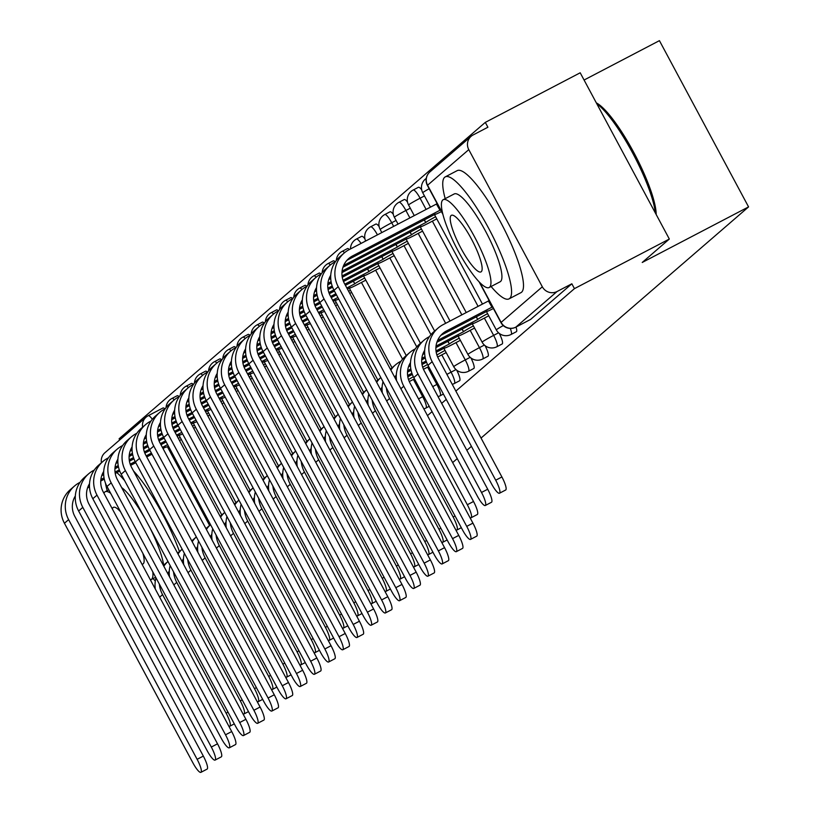 <?xml version="1.0" encoding="UTF-8"?>
<svg xmlns="http://www.w3.org/2000/svg" width="813" height="813" viewBox="0 0 813 813"><rect width="100%" height="100%" fill="white"/><g stroke="black" fill="none" stroke-linecap="round" stroke-linejoin="round"><path stroke-width="1.22" d="M516.245 331.755A11.016 2.348 -117.6 0 0 516.357 331.714A11.016 2.348 -117.6 0 0 516.448 331.653A11.016 2.348 -117.6 0 0 516.011 327.05M502.058 344.021A11.016 2.348 -117.6 0 0 502.17 343.98A11.016 2.348 -117.6 0 0 502.261 343.909A11.016 2.348 -117.6 0 0 499.294 333.421M487.861 356.277A11.016 2.348 -117.6 0 0 487.973 356.236A11.016 2.348 -117.6 0 0 488.074 356.165A11.016 2.348 -117.6 0 0 485.107 345.688M473.674 368.543A11.016 2.348 -117.6 0 0 473.786 368.492A11.016 2.348 -117.6 0 0 473.888 368.431A11.016 2.348 -117.6 0 0 470.92 357.944M459.487 380.799A11.016 2.348 -117.6 0 0 459.599 380.758A11.016 2.348 -117.6 0 0 459.691 380.687A11.016 2.348 -117.6 0 0 456.723 370.21M455.859 391.094L574.445 288.635L669.333 239.042L580.197 72.794L485.3 122.387L119.105 438.796L119.714 439.945M584.069 80.03L659.424 40.65L748.57 206.898L481.042 438.055M427.475 415.616L432.059 411.663M441.672 403.36L446.256 399.396M471.428 446.357L466.845 450.321M457.241 458.613L452.658 462.577M669.333 239.042L642.229 262.467L748.57 206.898M485.3 122.387L487.902 127.235L473.115 134.958A11.016 10.752 49.2 0 0 468.776 149.633L542.332 286.796A11.016 10.752 49.2 0 0 557.068 291.511L515.859 327.111A11.016 2.348 62.4 0 1 515.767 327.182A11.016 2.348 62.4 0 1 515.645 327.222M574.445 288.635L571.844 283.788L557.068 291.511M101.432 462.76A11.016 10.752 -130.8 0 1 104.918 452.729L146.116 417.13A11.016 10.752 -130.8 0 1 148.118 415.768A11.016 2.348 62.4 0 1 148.22 415.697A11.016 2.348 62.4 0 1 152.326 419.295M421.673 189.744A11.016 2.348 -117.6 0 0 418.41 187.285L413.167 190.029A11.016 2.348 62.4 0 1 420.087 198.22L426.103 209.429M407.486 202A11.016 2.348 -117.6 0 0 404.224 199.551L398.98 202.285A11.016 2.348 62.4 0 1 405.9 210.476L409.884 217.904M393.289 214.266A11.016 2.348 -117.6 0 0 390.037 211.807L384.793 214.551A11.016 2.348 62.4 0 1 391.714 222.742L393.665 226.38M379.102 226.522A11.016 2.348 -117.6 0 0 375.85 224.063L370.606 226.807A11.016 2.348 62.4 0 1 377.445 234.855M364.915 238.788A11.016 2.348 -117.6 0 0 361.653 236.329L356.409 239.073A11.016 2.348 62.4 0 1 361.043 243.422M349.377 249.53A11.016 2.348 -117.6 0 0 347.466 248.585L342.222 251.329A11.016 2.348 62.4 0 1 344.549 252.701M335.18 261.786A11.016 2.348 -117.6 0 0 333.279 260.851L328.035 263.585A11.016 2.348 62.4 0 1 330.363 264.957M320.993 274.042A11.016 2.348 -117.6 0 0 319.092 273.107L313.838 275.851A11.016 2.348 62.4 0 1 316.176 277.223M306.806 286.308A11.016 2.348 -117.6 0 0 304.895 285.373L299.651 288.107A11.016 2.348 62.4 0 1 301.989 289.479M292.619 298.564A11.016 2.348 -117.6 0 0 290.708 297.629L285.465 300.373A11.016 2.348 62.4 0 1 287.792 301.745M278.422 310.83A11.016 2.348 -117.6 0 0 276.522 309.895L271.278 312.629A11.016 2.348 62.4 0 1 273.605 314.001M264.235 323.086A11.016 2.348 -117.6 0 0 262.335 322.151L257.081 324.895A11.016 2.348 62.4 0 1 259.418 326.257M250.048 335.352A11.016 2.348 -117.6 0 0 248.138 334.407L242.894 337.151A11.016 2.348 62.4 0 1 245.221 338.523M235.861 347.608A11.016 2.348 -117.6 0 0 233.951 346.673L228.707 349.417A11.016 2.348 62.4 0 1 231.034 350.779M221.664 359.864A11.016 2.348 -117.6 0 0 219.764 358.929L214.52 361.673A11.016 2.348 62.4 0 1 216.847 363.045M207.478 372.13A11.016 2.348 -117.6 0 0 205.567 371.195L200.323 373.929A11.016 2.348 62.4 0 1 202.661 375.301M193.291 384.386A11.016 2.348 -117.6 0 0 191.38 383.451L186.136 386.195A11.016 2.348 62.4 0 1 188.464 387.567M179.094 396.653A11.016 2.348 -117.6 0 0 177.193 395.718L171.95 398.451A11.016 2.348 62.4 0 1 174.277 399.823M571.844 283.788L530.645 319.387A11.016 2.348 62.4 0 1 530.543 319.458A11.016 2.348 62.4 0 1 530.432 319.499M148.332 415.656L162.905 408.045A11.016 2.348 62.4 0 1 163.007 407.974A11.016 2.348 62.4 0 1 164.907 408.909M228.697 725.928A12.662 2.693 -117.6 0 0 229.876 726.192A12.662 2.693 -117.6 0 0 226.105 713.153L228.016 712.158M182.193 561.122L183.413 560.482M182.519 562.372L183.443 561.895M167.844 573.734A20.65 20.152 -130.8 0 1 169.277 570.96M159.348 584.09A27.805 27.134 49.2 0 0 162.559 594.649L226.105 713.153M167.976 561.458A27.805 27.134 49.2 0 0 163.83 566.234M167.966 561.448L164.277 564.639A27.805 27.134 49.2 0 0 163.403 565.431M155.984 577.83A27.805 27.134 49.2 0 0 155.334 589.11M80.081 482.312L79.572 482.576A27.805 27.134 49.2 0 0 74.522 486.011L70.335 489.629A27.805 27.134 49.2 0 0 64.43 523.257L192.945 762.929A12.662 2.693 -117.6 0 0 200.902 772.35A12.662 2.693 -117.6 0 0 197.132 759.322L203.331 756.08A12.662 2.693 62.4 0 1 207.102 769.108L200.902 772.35M162.986 448.481L165.893 447.008A11.016 0.539 151.8 0 0 165.72 447.231A11.016 0.539 151.8 0 0 168.454 446.185M180.201 437.394A11.016 0.539 151.8 0 0 178.342 438.4M88.251 486.113L89.471 485.473M100.873 479.518L104.044 477.851M115.04 472.109L119.318 469.873M130.202 464.193L135.192 461.581M146.167 455.849L151.401 453.105M162.387 447.374L167.62 444.63M87.56 487.902L89.501 486.885M100.741 481.011L104.298 479.152M115.233 473.44L119.745 471.073M130.649 465.382L135.781 462.699M146.767 456.957L152.001 454.223M179.48 440.534L181.35 439.548M74.522 486.011A27.805 27.134 49.2 0 0 68.617 519.639L197.132 759.322M203.331 756.08L74.816 516.397A20.65 20.152 -130.8 0 1 75.335 495.95M242.884 713.672A12.662 2.693 -117.6 0 0 244.063 713.926A12.662 2.693 -117.6 0 0 240.292 700.897L242.203 699.891M196.38 548.856L197.6 548.226M196.716 550.116L197.63 549.629M182.041 561.468A20.65 20.152 -130.8 0 1 183.464 558.704M173.535 571.824A27.805 27.134 49.2 0 0 176.746 582.382L240.292 700.897M177.59 553.165A27.805 27.134 49.2 0 1 178.464 552.383L182.153 549.192A27.805 27.134 49.2 0 0 178.017 553.978M170.181 565.563A27.805 27.134 49.2 0 0 169.521 576.854M257.071 701.416A12.662 2.693 -117.6 0 0 258.249 701.67A12.662 2.693 -117.6 0 0 254.479 688.631L256.39 687.635M210.567 536.6L211.787 535.96M210.902 537.85L211.827 537.373M196.228 549.212A20.65 20.152 -130.8 0 1 197.661 546.438M187.722 559.568A27.805 27.134 49.2 0 0 190.933 570.126L254.479 688.631M191.777 540.909A27.805 27.134 49.2 0 1 192.651 540.117L196.35 536.926A27.805 27.134 49.2 0 0 192.203 541.712M184.368 553.307A27.805 27.134 49.2 0 0 183.718 564.598M94.267 470.056L93.759 470.321A27.805 27.134 49.2 0 0 88.708 473.755L84.522 477.363A27.805 27.134 49.2 0 0 78.627 510.991L207.142 750.673A12.662 2.693 -117.6 0 0 215.099 760.094A12.662 2.693 -117.6 0 0 211.319 747.056L217.518 743.814A12.662 2.693 62.4 0 1 221.299 756.852L215.099 760.094M177.173 436.225L180.079 434.752A11.016 0.539 151.8 0 0 179.917 434.975A11.016 0.539 151.8 0 0 182.64 433.918M194.388 425.138A11.016 0.539 151.8 0 0 192.529 426.144M102.438 473.847L103.658 473.207M115.06 467.251L118.241 465.595M129.226 459.853L133.505 457.617M144.389 451.926L149.379 449.325M160.354 443.583L165.588 440.849M176.573 435.107L181.807 432.374M101.747 475.635L103.688 474.619M114.928 468.755L118.485 466.896M129.419 461.174L133.942 458.817M144.836 453.126L149.968 450.443M160.954 444.701L166.187 441.967M193.667 428.268L195.547 427.292M88.708 473.755A27.805 27.134 49.2 0 0 82.804 507.373L211.319 747.056M217.518 743.814L89.003 504.141A20.65 20.152 -130.8 0 1 89.521 483.694M108.454 457.79L107.956 458.054A27.805 27.134 49.2 0 0 102.895 461.489L98.708 465.107A27.805 27.134 49.2 0 0 92.814 498.735L221.329 738.417A12.662 2.693 -117.6 0 0 229.286 747.828A12.662 2.693 -117.6 0 0 225.516 734.8L231.715 731.558A12.662 2.693 62.4 0 1 235.485 744.586L229.286 747.828M191.36 423.959L194.277 422.486A11.016 0.539 151.8 0 0 194.104 422.709A11.016 0.539 151.8 0 0 196.827 421.662M208.575 412.882A11.016 0.539 151.8 0 0 206.715 413.878M116.625 461.591L117.844 460.951M129.247 454.995L132.428 453.329M143.413 447.587L147.692 445.351M158.576 439.67L163.565 437.059M174.541 431.327L179.785 428.583M190.76 422.851L196.004 420.108M115.934 463.38L117.885 462.363M129.115 456.489L132.682 454.63M143.606 448.918L148.129 446.561M159.023 440.859L164.165 438.177M175.141 432.435L180.384 429.701M207.864 416.012L209.734 415.036M102.895 461.489A27.805 27.134 49.2 0 0 97.001 495.117L225.516 734.8M231.715 731.558L103.2 491.875A20.65 20.152 -130.8 0 1 103.718 471.428M124.623 480.605A68.831 14.644 -117.6 0 0 116.798 472.617M183.24 563.724A68.831 14.644 -117.6 0 0 182.834 562.21M179.429 551.539A68.831 14.644 -117.6 0 0 133.535 471.012M121.645 487.566A49.552 10.549 62.4 0 1 144.897 518.43M149.683 527.342A49.552 10.549 62.4 0 1 163.657 565.187M150.354 579.821A49.552 10.549 -117.6 0 0 151.137 579.578A49.552 10.549 -117.6 0 0 151.574 579.273A49.552 10.549 -117.6 0 0 152.803 571.895M110.649 493.278A49.552 10.549 -117.6 0 0 105.233 491.733A49.552 10.549 -117.6 0 0 104.786 492.028A49.552 10.549 -117.6 0 0 103.942 493.267M120.578 511.784A31.941 6.799 -117.6 0 0 113.393 507.353A31.941 6.799 -117.6 0 0 113.109 507.536A31.941 6.799 -117.6 0 0 112.367 508.979M141.929 564.11A31.941 6.799 -117.6 0 0 142.966 563.958A31.941 6.799 -117.6 0 0 143.251 563.765A31.941 6.799 -117.6 0 0 142.885 553.389M105.446 483.024A68.831 14.644 -117.6 0 0 107.184 490.706M153.088 578.551A68.831 14.644 -117.6 0 0 155.303 581.102M596.336 102.895A67.174 14.299 62.4 0 1 633.683 152.285A67.174 14.299 62.4 0 1 656.182 214.51M655.369 212.986A68.831 14.644 -117.6 0 0 632.524 152.793A68.831 14.644 -117.6 0 0 596.793 103.749M491.093 286.501A68.831 14.644 -117.6 0 0 509.029 298.879A68.831 14.644 -117.6 0 0 509.639 298.462A68.831 14.644 -117.6 0 0 489.335 229.571A68.831 14.644 -117.6 0 0 445.27 176.868A68.831 14.644 -117.6 0 0 444.66 177.285A68.831 14.644 -117.6 0 0 445.189 198.657M509.029 298.879L520.95 292.65A68.831 14.644 -117.6 0 0 521.56 292.233A68.831 14.644 -117.6 0 0 501.255 223.341A68.831 14.644 -117.6 0 0 457.191 170.639L445.27 176.868M453.766 194.246A49.552 10.549 62.4 0 1 454.203 193.951A49.552 10.549 62.4 0 1 485.92 231.888A49.552 10.549 62.4 0 1 500.544 281.491A49.552 10.549 62.4 0 1 500.107 281.796L489.131 287.528A49.552 10.549 -117.6 0 0 489.578 287.223A49.552 10.549 -117.6 0 0 474.955 237.62A49.552 10.549 -117.6 0 0 443.227 199.683A49.552 10.549 -117.6 0 0 442.79 199.978A49.552 10.549 -117.6 0 0 457.414 249.581A49.552 10.549 -117.6 0 0 489.131 287.528M451.113 215.496A31.941 6.799 -117.6 0 0 460.534 247.457A31.941 6.799 -117.6 0 0 480.971 271.908A31.941 6.799 -117.6 0 0 481.255 271.715A31.941 6.799 -117.6 0 0 471.835 239.754A31.941 6.799 -117.6 0 0 451.388 215.303A31.941 6.799 -117.6 0 0 451.113 215.496M271.268 689.15A12.662 2.693 -117.6 0 0 272.446 689.404A12.662 2.693 -117.6 0 0 268.666 676.375L270.587 675.379M224.754 524.344L225.973 523.704M225.089 525.594L226.014 525.117M210.415 536.946A20.65 20.152 -130.8 0 1 211.847 534.182M201.909 547.312A27.805 27.134 49.2 0 0 205.13 557.87L268.666 676.375M205.963 528.653A27.805 27.134 49.2 0 1 206.848 527.861L210.537 524.67A27.805 27.134 49.2 0 0 206.4 529.456M198.555 541.052A27.805 27.134 49.2 0 0 197.905 552.332M285.454 676.894A12.662 2.693 -117.6 0 0 286.633 677.148A12.662 2.693 -117.6 0 0 282.863 664.109L284.774 663.113M238.951 512.078L240.17 511.438M239.286 513.328L240.201 512.851M224.612 524.69A20.65 20.152 -130.8 0 1 226.034 521.926M216.106 535.045A27.805 27.134 49.2 0 0 219.317 545.604L282.863 664.109M220.16 516.387A27.805 27.134 49.2 0 1 221.034 515.594L224.723 512.403A27.805 27.134 49.2 0 0 220.587 517.19M212.742 528.785A27.805 27.134 49.2 0 0 212.091 540.076M299.641 664.628A12.662 2.693 -117.6 0 0 300.82 664.882A12.662 2.693 -117.6 0 0 297.05 651.853L298.96 650.857M253.138 499.822L254.357 499.182M253.473 501.072L254.388 500.595M238.798 512.424A20.65 20.152 -130.8 0 1 240.221 509.66M230.292 522.789A27.805 27.134 49.2 0 0 233.504 533.348L297.05 651.853M234.347 504.131A27.805 27.134 49.2 0 1 235.221 503.338L238.92 500.147A27.805 27.134 49.2 0 0 234.774 504.934M226.939 516.529A27.805 27.134 49.2 0 0 226.278 527.81M122.641 445.534L122.143 445.798A27.805 27.134 49.2 0 0 117.082 449.233L112.905 452.851A27.805 27.134 49.2 0 0 107.001 486.469L235.516 726.151A12.662 2.693 -117.6 0 0 243.473 735.572A12.662 2.693 -117.6 0 0 239.703 722.533L245.902 719.302A12.662 2.693 62.4 0 1 249.672 732.33L243.473 735.572M205.557 411.703L208.463 410.23A11.016 0.539 151.8 0 0 208.291 410.453A11.016 0.539 151.8 0 0 211.024 409.396M222.772 400.616A11.016 0.539 151.8 0 0 220.912 401.622M130.822 449.325L132.041 448.695M143.434 442.729L146.614 441.073M157.6 435.331L161.878 433.095M172.763 427.404L177.752 424.803M188.738 419.061L193.972 416.327M204.957 410.585L210.191 407.852M130.121 451.124L132.072 450.097M143.312 444.233L146.868 442.374M157.803 436.662L162.315 434.294M173.21 428.603L178.352 425.921M189.338 420.179L194.571 417.445M222.051 403.746L223.921 402.77M117.082 449.233A27.805 27.134 49.2 0 0 111.188 482.851L239.703 722.533M245.902 719.302L117.387 479.619A20.65 20.152 -130.8 0 1 117.905 459.172M136.838 433.268L136.33 433.532A27.805 27.134 49.2 0 0 131.279 436.967L127.092 440.585A27.805 27.134 49.2 0 0 121.188 474.213L249.703 713.895A12.662 2.693 -117.6 0 0 257.66 723.306A12.662 2.693 -117.6 0 0 253.89 710.277L260.089 707.036A12.662 2.693 62.4 0 1 263.859 720.074L257.66 723.306M219.744 399.447L222.65 397.974A11.016 0.539 151.8 0 0 222.488 398.187A11.016 0.539 151.8 0 0 225.211 397.14M236.959 388.36A11.016 0.539 151.8 0 0 235.099 389.356M145.009 437.069L146.228 436.429M157.631 430.473L160.801 428.817M171.797 423.075L176.075 420.829M186.96 415.148L191.949 412.537M202.925 406.805L208.158 404.061M219.144 398.329L224.378 395.585M144.318 438.857L146.259 437.841M157.498 431.967L161.055 430.107M171.99 424.396L176.512 422.038M187.407 416.337L192.539 413.654M203.524 407.923L208.758 405.179M236.237 391.49L238.118 390.514M131.279 436.967A27.805 27.134 49.2 0 0 125.375 470.595L253.89 710.277M260.089 707.036L131.574 467.353A20.65 20.152 -130.8 0 1 132.092 446.906M151.025 421.012L150.517 421.276A27.805 27.134 49.2 0 0 145.466 424.711L141.279 428.329A27.805 27.134 49.2 0 0 135.385 461.947L263.9 701.629A12.662 2.693 -117.6 0 0 271.857 711.05A12.662 2.693 -117.6 0 0 268.077 698.011L274.276 694.78A12.662 2.693 62.4 0 1 278.056 707.808L271.857 711.05M233.931 387.181L236.837 385.708A11.016 0.539 151.8 0 0 236.674 385.931A11.016 0.539 151.8 0 0 239.398 384.874M251.146 376.094A11.016 0.539 151.8 0 0 249.286 377.1M159.196 424.803L160.415 424.173M171.817 418.217L174.998 416.551M185.984 410.809L190.262 408.573M201.146 402.882L206.136 400.281M217.112 394.539L222.356 391.805M233.331 386.063L238.575 383.33M158.505 426.601L160.456 425.585M171.685 419.711L175.242 417.852M186.177 412.14L190.699 409.772M201.594 404.081L206.726 401.398M217.711 395.657L222.945 392.923M250.434 379.234L252.304 378.248M145.466 424.711A27.805 27.134 49.2 0 0 139.562 458.339L268.077 698.011M274.276 694.78L145.761 455.097A20.65 20.152 -130.8 0 1 146.289 434.65M313.828 652.372A12.662 2.693 -117.6 0 0 315.007 652.626A12.662 2.693 -117.6 0 0 311.237 639.597L313.147 638.591M267.325 487.556L268.544 486.916M267.66 488.816L268.585 488.328M252.985 500.168A20.65 20.152 -130.8 0 1 254.418 497.404M244.479 510.523A27.805 27.134 49.2 0 0 247.691 521.082L311.237 639.597M248.534 491.865A27.805 27.134 49.2 0 1 249.408 491.072L253.107 487.881A27.805 27.134 49.2 0 0 248.971 492.668M241.126 504.263A27.805 27.134 49.2 0 0 240.475 515.554M165.212 408.756L164.714 409.01A27.805 27.134 49.2 0 0 159.653 412.455L155.476 416.063A27.805 27.134 49.2 0 0 149.572 449.691L278.087 689.373A12.662 2.693 -117.6 0 0 286.044 698.784A12.662 2.693 -117.6 0 0 282.274 685.755L288.473 682.514A12.662 2.693 62.4 0 1 292.243 695.552L286.044 698.784M248.117 374.925L251.034 373.452A11.016 0.539 151.8 0 0 250.861 373.665A11.016 0.539 151.8 0 0 253.595 372.618M265.333 363.838A11.016 0.539 151.8 0 0 263.473 364.834M173.382 412.547L174.602 411.906M186.004 405.951L189.185 404.295M200.171 398.553L204.449 396.317M215.333 390.626L220.323 388.014M231.299 382.283L236.542 379.549M247.518 373.807L252.762 371.074M172.691 414.335L174.643 413.319M185.872 407.445L189.439 405.585M200.364 399.874L204.886 397.516M215.78 391.825L220.923 389.132M231.898 383.401L237.142 380.657M264.621 366.968L266.491 365.992M159.653 412.455A27.805 27.134 49.2 0 0 153.759 446.073L282.274 685.755M288.473 682.514L159.958 442.831A20.65 20.152 -130.8 0 1 160.476 422.394M328.025 640.105A12.662 2.693 -117.6 0 0 329.204 640.37A12.662 2.693 -117.6 0 0 325.424 627.331L327.344 626.335M281.511 475.3L282.731 474.66M281.847 476.55L282.772 476.072M267.172 487.912A20.65 20.152 -130.8 0 1 268.605 485.137M258.676 498.267A27.805 27.134 49.2 0 0 261.888 508.826L325.424 627.331M267.294 475.635A27.805 27.134 49.2 0 0 263.158 480.412M267.294 475.625L263.605 478.816A27.805 27.134 49.2 0 0 262.721 479.609M255.312 492.007A27.805 27.134 49.2 0 0 254.662 503.288M179.399 396.49L178.901 396.754A27.805 27.134 49.2 0 0 173.85 400.189L169.663 403.807A27.805 27.134 49.2 0 0 163.759 437.424L292.274 677.107A12.662 2.693 -117.6 0 0 300.231 686.528A12.662 2.693 -117.6 0 0 296.46 673.499L302.66 670.258A12.662 2.693 62.4 0 1 306.43 683.286L300.231 686.528M262.314 362.659L265.221 361.185A11.016 0.539 151.8 0 0 265.048 361.409A11.016 0.539 151.8 0 0 267.782 360.362M279.53 351.572A11.016 0.539 151.8 0 0 277.67 352.578M187.579 400.291L188.799 399.65M200.191 393.695L203.372 392.029M214.358 386.287L218.646 384.051M229.52 378.37L234.51 375.758M245.496 370.017L250.729 367.283M261.715 361.541L266.949 358.807M186.878 402.079L188.829 401.063M200.069 395.189L203.626 393.329M214.561 387.618L219.073 385.25M229.977 379.559L235.109 376.876M246.095 371.135L251.329 368.401M278.808 354.712L280.678 353.726M173.85 400.189A27.805 27.134 49.2 0 0 167.945 433.817L296.46 673.499M302.66 670.258L174.145 430.575A20.65 20.152 -130.8 0 1 174.663 410.128M342.212 627.849A12.662 2.693 -117.6 0 0 343.391 628.103A12.662 2.693 -117.6 0 0 339.621 615.075L341.531 614.069M295.708 463.034L296.928 462.404M296.044 464.294L296.958 463.806M281.369 475.646A20.65 20.152 -130.8 0 1 282.792 472.881M272.863 486.001A27.805 27.134 49.2 0 0 276.074 496.56L339.621 615.075M276.918 467.343A27.805 27.134 49.2 0 1 277.792 466.56L281.481 463.369A27.805 27.134 49.2 0 0 277.345 468.156M269.499 479.741A27.805 27.134 49.2 0 0 268.849 491.032M193.596 384.234L193.088 384.488A27.805 27.134 49.2 0 0 188.037 387.933L183.85 391.541A27.805 27.134 49.2 0 0 177.945 425.169L306.471 664.851A12.662 2.693 -117.6 0 0 314.428 674.272A12.662 2.693 -117.6 0 0 310.647 661.233L316.846 657.991A12.662 2.693 62.4 0 1 320.627 671.03L314.428 674.272M276.501 350.403L279.408 348.929A11.016 0.539 151.8 0 0 279.245 349.153A11.016 0.539 151.8 0 0 281.969 348.096M293.717 339.316A11.016 0.539 151.8 0 0 291.857 340.322M201.766 388.025L202.986 387.384M214.388 381.429L217.569 379.773M228.555 374.031L232.833 371.795M243.717 366.104L248.707 363.502M259.682 357.761L264.916 355.027M275.902 349.285L281.135 346.551M201.075 389.813L203.016 388.797M214.256 382.933L217.813 381.063M228.748 375.352L233.27 372.994M244.164 367.303L249.296 364.62M260.282 358.879L265.516 356.145M292.995 342.446L294.875 341.47M188.037 387.933A27.805 27.134 49.2 0 0 182.132 421.551L310.647 661.233M316.846 657.991L188.331 418.319A20.65 20.152 -130.8 0 1 188.85 397.872M356.399 615.593A12.662 2.693 -117.6 0 0 357.578 615.848A12.662 2.693 -117.6 0 0 353.807 602.809L355.718 601.813M309.895 450.778L311.115 450.138M310.231 452.028L311.145 451.55M295.556 463.39A20.65 20.152 -130.8 0 1 296.979 460.615M287.05 473.745A27.805 27.134 49.2 0 0 290.261 484.304L353.807 602.809M291.105 455.087A27.805 27.134 49.2 0 1 291.979 454.294L295.678 451.103A27.805 27.134 49.2 0 0 291.532 455.89M283.696 467.485A27.805 27.134 49.2 0 0 283.036 478.776M207.782 371.968L207.285 372.232A27.805 27.134 49.2 0 0 202.224 375.667L198.037 379.285A27.805 27.134 49.2 0 0 192.142 412.913L320.657 652.585A12.662 2.693 -117.6 0 0 328.615 662.006A12.662 2.693 -117.6 0 0 324.844 648.977L331.043 645.735A12.662 2.693 62.4 0 1 334.814 658.764L328.615 662.006M290.688 338.137L293.605 336.663A11.016 0.539 151.8 0 0 293.432 336.887A11.016 0.539 151.8 0 0 296.156 335.84M307.903 327.06A11.016 0.539 151.8 0 0 306.044 328.056M215.953 375.769L217.173 375.128M228.575 369.173L231.756 367.506M242.741 361.765L247.02 359.529M257.904 353.848L262.894 351.236M273.869 345.505L279.113 342.761M290.089 337.029L295.332 334.285M215.262 377.557L217.213 376.541M228.443 370.667L232.01 368.807M242.935 363.096L247.457 360.738M258.351 355.037L263.493 352.354M274.469 346.612L279.713 343.879M307.192 330.19L309.062 329.204M202.224 375.667A27.805 27.134 49.2 0 0 196.319 409.295L324.844 648.977M331.043 645.735L202.518 406.053A20.65 20.152 -130.8 0 1 203.047 385.606M370.596 603.327A12.662 2.693 -117.6 0 0 371.775 603.581A12.662 2.693 -117.6 0 0 367.994 590.553L369.905 589.557M324.082 438.512L325.302 437.882M324.417 439.772L325.342 439.294M309.743 451.124A20.65 20.152 -130.8 0 1 311.176 448.359M301.237 461.489A27.805 27.134 49.2 0 0 304.458 472.048L367.994 590.553M305.292 442.831A27.805 27.134 49.2 0 1 306.166 442.038L309.865 438.847A27.805 27.134 49.2 0 0 305.729 443.634M297.883 455.229A27.805 27.134 49.2 0 0 297.233 466.51M221.969 359.712L221.471 359.976A27.805 27.134 49.2 0 0 216.41 363.411L212.234 367.029A27.805 27.134 49.2 0 0 206.329 400.646L334.844 640.329A12.662 2.693 -117.6 0 0 342.801 649.75A12.662 2.693 -117.6 0 0 339.031 636.711L345.23 633.479A12.662 2.693 62.4 0 1 349.001 646.508L342.801 649.75M304.875 325.881L307.792 324.407A11.016 0.539 151.8 0 0 307.619 324.631A11.016 0.539 151.8 0 0 310.353 323.574M322.1 314.794A11.016 0.539 151.8 0 0 320.241 315.8M230.14 363.502L231.359 362.872M242.762 356.907L245.943 355.251M256.928 349.509L261.207 347.273M272.091 341.582L277.081 338.98M288.066 333.239L293.3 330.505M304.286 324.763L309.519 322.029M229.449 365.301L231.4 364.275M242.63 358.411L246.197 356.551M257.121 350.84L261.644 348.472M272.538 342.781L277.68 340.098M288.656 334.356L293.899 331.623M321.379 317.924L323.249 316.948M216.41 363.411A27.805 27.134 49.2 0 0 210.516 397.029L339.031 636.711M345.23 633.479L216.715 393.797A20.65 20.152 -130.8 0 1 217.234 373.35M384.783 591.071A12.662 2.693 -117.6 0 0 385.962 591.325A12.662 2.693 -117.6 0 0 382.191 578.287L384.102 577.291M338.279 426.256L339.499 425.616M338.604 427.506L339.529 427.028M323.93 438.868A20.65 20.152 -130.8 0 1 325.363 436.103M315.434 449.223A27.805 27.134 49.2 0 0 318.645 459.782L382.191 578.287M324.062 426.591A27.805 27.134 49.2 0 0 319.916 431.368M324.052 426.581L320.363 429.772A27.805 27.134 49.2 0 0 319.489 430.565M312.07 442.963A27.805 27.134 49.2 0 0 311.42 454.254M236.156 347.446L235.658 347.71A27.805 27.134 49.2 0 0 230.607 351.145L226.421 354.763A27.805 27.134 49.2 0 0 220.516 388.39L349.031 628.073A12.662 2.693 -117.6 0 0 356.988 637.483A12.662 2.693 -117.6 0 0 353.218 624.455L359.417 621.213A12.662 2.693 62.4 0 1 363.187 634.242L356.988 637.483M319.072 313.625L321.978 312.151A11.016 0.539 151.8 0 0 321.806 312.365A11.016 0.539 151.8 0 0 324.539 311.318M336.287 302.538A11.016 0.539 151.8 0 0 334.428 303.534M244.337 351.246L245.556 350.606M256.959 344.651L260.13 342.984M271.115 337.253L275.404 335.007M286.288 329.326L291.278 326.714M302.253 320.983L307.487 318.239M318.472 312.507L323.706 309.763M243.636 353.035L245.587 352.019M256.827 346.145L260.384 344.285M271.318 338.574L275.831 336.216M286.735 330.515L291.867 327.832M302.853 322.1L308.086 319.357M335.566 305.668L337.436 304.692M230.607 351.145A27.805 27.134 49.2 0 0 224.703 384.773L353.218 624.455M359.417 621.213L230.902 381.531A20.65 20.152 -130.8 0 1 231.42 361.084M398.97 578.805A12.662 2.693 -117.6 0 0 400.148 579.059A12.662 2.693 -117.6 0 0 396.378 566.031L398.289 565.035M352.466 414L353.685 413.36M352.801 415.25L353.716 414.772M338.127 426.601A20.65 20.152 -130.8 0 1 339.549 423.837M329.621 436.967A27.805 27.134 49.2 0 0 332.832 447.526L396.378 566.031M333.676 418.309A27.805 27.134 49.2 0 1 334.55 417.516L338.238 414.325A27.805 27.134 49.2 0 0 334.102 419.112M326.267 430.707A27.805 27.134 49.2 0 0 325.606 441.987M250.353 335.19L249.845 335.454A27.805 27.134 49.2 0 0 244.794 338.889L240.607 342.507A27.805 27.134 49.2 0 0 234.713 376.124L363.228 615.807A12.662 2.693 -117.6 0 0 371.185 625.227A12.662 2.693 -117.6 0 0 367.405 612.189L373.604 608.957A12.662 2.693 62.4 0 1 377.384 621.986L371.185 625.227M333.259 301.359L336.165 299.885A11.016 0.539 151.8 0 0 336.003 300.109A11.016 0.539 151.8 0 0 338.726 299.052M350.474 290.271A11.016 0.539 151.8 0 0 348.614 291.278M258.524 338.98L259.743 338.35M271.146 332.395L274.327 330.728M285.312 324.987L289.591 322.751M300.475 317.06L305.464 314.458M316.44 308.716L321.674 305.983M332.659 300.241L337.893 297.507M257.833 340.779L259.774 339.753M271.014 333.889L274.57 332.029M285.505 326.318L290.028 323.95M300.922 318.259L306.054 315.576M317.04 309.834L322.273 307.101M349.753 293.402L351.633 292.426M244.794 338.889A27.805 27.134 49.2 0 0 238.89 372.517L367.405 612.189M373.604 608.957L245.089 369.275A20.65 20.152 -130.8 0 1 245.607 348.828M413.156 566.549A12.662 2.693 -117.6 0 0 414.335 566.803A12.662 2.693 -117.6 0 0 410.565 553.775L412.476 552.769M413.36 376.744A11.016 0.539 151.8 0 0 408.512 379.549M366.653 401.734L367.872 401.094M366.988 402.994L367.913 402.506M409.285 381.551A11.016 0.539 151.8 0 0 410.057 381.155L414.467 378.848M352.314 414.345A20.65 20.152 -130.8 0 1 353.746 411.581M343.808 424.701A27.805 27.134 49.2 0 0 347.019 435.26L410.565 553.775M347.862 406.043A27.805 27.134 49.2 0 1 348.736 405.25L352.436 402.059A27.805 27.134 49.2 0 0 348.289 406.846M340.454 418.441A27.805 27.134 49.2 0 0 339.804 429.731M264.54 322.934L264.042 323.188A27.805 27.134 49.2 0 0 258.981 326.623L254.794 330.241A27.805 27.134 49.2 0 0 248.9 363.868L377.415 603.551A12.662 2.693 -117.6 0 0 385.372 612.961A12.662 2.693 -117.6 0 0 381.602 599.933L387.801 596.691A12.662 2.693 62.4 0 1 391.571 609.73L385.372 612.961M347.446 289.103L350.362 287.629A11.016 0.539 151.8 0 0 350.19 287.843A11.016 0.539 151.8 0 0 358.076 284.215L365.82 280.17M364.661 278.016A11.016 0.539 151.8 0 0 354.814 283.778L353.249 281.227M272.711 326.724L273.93 326.084M285.333 320.129L288.513 318.472M299.499 312.731L303.777 310.495M314.661 304.804L319.651 302.192M330.627 296.46L335.871 293.727M346.846 287.985L354.681 283.889M272.02 328.513L273.971 327.497M285.2 321.623L288.767 319.763M299.692 314.052L304.214 311.694M315.109 306.003L320.251 303.31M331.226 297.578L336.47 294.834M258.981 326.623A27.805 27.134 49.2 0 0 253.087 360.25L381.602 599.933M387.801 596.691L259.286 357.009A20.65 20.152 -130.8 0 1 259.804 336.572M427.353 554.283A12.662 2.693 -117.6 0 0 428.532 554.547A12.662 2.693 -117.6 0 0 424.752 541.509L426.673 540.513M427.547 364.478A11.016 0.539 151.8 0 0 422.699 367.283M380.84 389.478L382.059 388.838M407.628 375.474L411.906 373.238M381.175 390.728L382.1 390.25M407.821 376.805L412.343 374.447M423.471 369.295A11.016 0.539 151.8 0 0 424.244 368.889L428.654 366.582M366.5 402.089A20.65 20.152 -130.8 0 1 367.933 399.315M357.994 412.445A27.805 27.134 49.2 0 0 361.216 423.004L424.752 541.509M366.622 389.813A27.805 27.134 49.2 0 0 362.486 394.59M366.622 389.803L362.933 392.994A27.805 27.134 49.2 0 0 362.049 393.787M354.641 406.185A27.805 27.134 49.2 0 0 353.99 417.465M278.727 310.668L278.229 310.932A27.805 27.134 49.2 0 0 273.168 314.367L268.991 317.985A27.805 27.134 49.2 0 0 263.087 351.602L391.602 591.285A12.662 2.693 -117.6 0 0 399.559 600.705A12.662 2.693 -117.6 0 0 395.789 587.677L401.988 584.435A12.662 2.693 62.4 0 1 405.758 597.464L399.559 600.705M345.423 285.312L364.549 275.363A11.016 0.539 151.8 0 0 364.376 275.587A11.016 0.539 151.8 0 0 372.263 271.949L380.006 267.904M378.858 265.749A11.016 0.539 151.8 0 0 369 271.512L367.435 268.961M286.908 314.468L288.127 313.828M299.519 307.873L302.7 306.206M313.686 300.464L317.964 298.229M328.848 292.548L333.838 289.936M344.824 284.194L368.868 271.633M286.206 316.257L288.158 315.241M299.387 309.367L302.954 307.507M313.889 301.796L318.401 299.428M329.295 293.737L334.438 291.054M273.168 314.367A27.805 27.134 49.2 0 0 267.274 347.994L395.789 587.677M401.988 584.435L273.473 344.753A20.65 20.152 -130.8 0 1 273.991 324.306M441.54 542.027A12.662 2.693 -117.6 0 0 442.719 542.281A12.662 2.693 -117.6 0 0 438.949 529.253L440.859 528.247M445.026 350.433A11.016 0.539 151.8 0 0 436.896 355.027M395.037 377.212L396.256 376.582M407.648 370.616L410.829 368.96M421.815 363.218L426.103 360.982M395.372 378.472L396.287 377.984M407.526 372.12L411.083 370.261M422.018 364.549L426.53 362.181M437.658 357.029A11.016 0.539 151.8 0 0 438.431 356.633L446.174 352.588M380.687 389.823A20.65 20.152 -130.8 0 1 382.12 387.059M372.191 400.179A27.805 27.134 49.2 0 0 375.403 410.738L438.949 529.253M380.819 377.547A27.805 27.134 49.2 0 0 376.673 382.334M380.809 377.537L377.12 380.738A27.805 27.134 49.2 0 0 376.246 381.521M368.828 393.919A27.805 27.134 49.2 0 0 368.177 405.209M292.924 298.412L292.416 298.666A27.805 27.134 49.2 0 0 287.365 302.111L283.178 305.718A27.805 27.134 49.2 0 0 277.274 339.346L405.789 579.029A12.662 2.693 -117.6 0 0 413.746 588.449A12.662 2.693 -117.6 0 0 409.976 575.411L416.175 572.169A12.662 2.693 62.4 0 1 419.945 585.208L413.746 588.449M343.493 281.481L378.736 263.107A11.016 0.539 151.8 0 0 378.573 263.321A11.016 0.539 151.8 0 0 386.46 259.693L394.203 255.648M393.045 253.493A11.016 0.539 151.8 0 0 383.197 259.256L381.622 256.705M301.095 302.202L302.314 301.562M313.716 295.607L316.887 293.95M327.883 288.209L332.161 285.973M343.045 280.282L383.055 259.367M300.404 303.991L302.345 302.975M313.584 297.111L317.141 295.241M328.076 289.53L332.598 287.172M287.365 302.111A27.805 27.134 49.2 0 0 281.461 335.728L409.976 575.411M416.175 572.169L287.66 332.497A20.65 20.152 -130.8 0 1 288.178 312.05M455.727 529.761A12.662 2.693 -117.6 0 0 456.906 530.025A12.662 2.693 -117.6 0 0 453.136 516.987L455.046 515.991M436.205 352.283L444.904 347.781A11.016 0.539 151.8 0 0 444.741 348.005A11.016 0.539 151.8 0 0 452.628 344.377L460.371 340.322M401.053 361.155L400.545 361.419A27.805 27.134 49.2 0 0 395.494 364.854A27.805 27.134 49.2 0 0 390.86 370.067M459.213 338.167A11.016 0.539 151.8 0 0 449.365 343.929L447.79 341.379M409.224 364.956L410.443 364.315M421.845 358.36L425.026 356.694M436.012 350.962L449.223 344.051M408.533 366.744L410.474 365.728M421.713 359.854L425.27 357.994M394.884 377.567A20.65 20.152 -130.8 0 1 396.307 374.793M386.378 387.923A27.805 27.134 49.2 0 0 389.59 398.482L453.136 516.987M395.494 364.854L391.307 368.472A27.805 27.134 49.2 0 0 390.433 369.265M383.025 381.663A27.805 27.134 49.2 0 0 382.364 392.953M307.111 286.146L306.603 286.41A27.805 27.134 49.2 0 0 301.552 289.845L297.365 293.463A27.805 27.134 49.2 0 0 291.471 327.09L419.986 566.763A12.662 2.693 -117.6 0 0 427.943 576.183A12.662 2.693 -117.6 0 0 424.162 563.155L430.362 559.913A12.662 2.693 62.4 0 1 434.142 572.941L427.943 576.183M342.263 277.274L392.923 250.841A11.016 0.539 151.8 0 0 392.76 251.065A11.016 0.539 151.8 0 0 400.646 247.437L408.39 243.382M407.232 241.237A11.016 0.539 151.8 0 0 397.384 246.989L395.819 244.439M315.281 289.946L316.501 289.306M327.903 283.351L331.084 281.684M342.07 275.942L397.252 247.111M314.59 291.735L316.542 290.719M327.771 284.845L331.328 282.985M301.552 289.845A27.805 27.134 49.2 0 0 295.647 323.472L424.162 563.155M430.362 559.913L301.847 320.231A20.65 20.152 -130.8 0 1 302.375 299.784M469.914 517.505A12.662 2.693 -117.6 0 0 471.093 517.759A12.662 2.693 -117.6 0 0 467.323 504.731L473.522 501.489A12.662 2.693 62.4 0 1 477.292 514.517L471.093 517.759M435.9 347.598L459.091 335.525A11.016 0.539 151.8 0 0 458.928 335.739A11.016 0.539 151.8 0 0 466.814 332.111L474.558 328.066M415.24 348.899L414.742 349.163A27.805 27.134 49.2 0 0 409.681 352.598A27.805 27.134 49.2 0 0 403.776 386.226L467.323 504.731M473.4 325.911A11.016 0.539 151.8 0 0 463.552 331.674L461.987 329.123M423.41 352.69L424.63 352.059M436.032 346.104L463.42 331.785M422.719 354.488L424.671 353.472M473.522 501.489L409.976 382.984A20.65 20.152 -130.8 0 1 410.504 362.537M409.681 352.598L405.494 356.216A27.805 27.134 49.2 0 0 396.561 380.687M321.298 273.89L320.8 274.154A27.805 27.134 49.2 0 0 315.739 277.589L311.562 281.196A27.805 27.134 49.2 0 0 305.658 314.824L434.172 554.507A12.662 2.693 -117.6 0 0 442.13 563.927A12.662 2.693 -117.6 0 0 438.359 550.889L444.559 547.657A12.662 2.693 62.4 0 1 448.329 560.685L442.13 563.927M341.958 272.589L407.12 238.585A11.016 0.539 151.8 0 0 406.947 238.809A11.016 0.539 151.8 0 0 414.833 235.17L422.577 231.126M421.419 228.971A11.016 0.539 151.8 0 0 411.571 234.733L410.006 232.183M329.468 277.68L330.688 277.05M342.09 271.085L411.439 234.855M328.777 279.479L330.728 278.453M315.739 277.589A27.805 27.134 49.2 0 0 309.844 311.206L438.359 550.889M444.559 547.657L316.044 307.975A20.65 20.152 -130.8 0 1 316.562 287.528M429.427 336.643L428.929 336.897A27.805 27.134 49.2 0 0 423.868 340.332L419.691 343.95A27.805 27.134 49.2 0 0 413.787 377.578L477.333 496.082A12.662 2.693 -117.6 0 0 485.29 505.503A12.662 2.693 -117.6 0 0 481.509 492.465L487.709 489.233A12.662 2.693 62.4 0 1 491.489 502.261L485.29 505.503M436.906 342.222L473.288 323.259A11.016 0.539 151.8 0 0 473.115 323.483A11.016 0.539 151.8 0 0 481.001 319.855L488.745 315.8M487.587 313.655A11.016 0.539 151.8 0 0 477.739 319.407L476.174 316.857M437.597 340.434L477.607 319.529M487.709 489.233L424.173 370.718A20.65 20.152 -130.8 0 1 424.691 350.281M423.868 340.332A27.805 27.134 49.2 0 0 417.973 373.96L481.509 492.465M335.484 261.623L334.986 261.888A27.805 27.134 49.2 0 0 329.936 265.323L325.749 268.94A27.805 27.134 49.2 0 0 319.844 302.568L448.359 542.251A12.662 2.693 -117.6 0 0 456.317 551.661A12.662 2.693 -117.6 0 0 452.546 538.633L458.745 535.391A12.662 2.693 62.4 0 1 462.516 548.419L456.317 551.661M342.964 267.213L421.307 226.319A11.016 0.539 151.8 0 0 421.134 226.542A11.016 0.539 151.8 0 0 429.02 222.914L436.764 218.87M435.616 216.715A11.016 0.539 151.8 0 0 425.768 222.477L424.193 219.927M343.665 265.424L425.626 222.589M329.936 265.323A27.805 27.134 49.2 0 0 324.031 298.95L452.546 538.633M458.745 535.391L330.23 295.708A20.65 20.152 -130.8 0 1 330.749 275.261M492.454 306.765A11.016 0.539 151.8 0 0 491.936 307.151L488.42 300.973L443.115 324.641A27.805 27.134 49.2 0 0 438.065 328.076L433.878 331.694A27.805 27.134 49.2 0 0 427.973 365.311L491.519 483.826A12.662 2.693 -117.6 0 0 499.477 493.237A12.662 2.693 -117.6 0 0 495.706 480.209L501.906 476.967A12.662 2.693 62.4 0 1 505.676 490.005L499.477 493.237M440.778 335.444A20.65 20.152 -130.8 0 1 442.313 334.56L487.475 311.003A11.016 0.539 151.8 0 0 487.302 311.227A11.016 0.539 151.8 0 0 493.389 308.523M488.42 300.973L488.552 300.851A11.016 0.539 -28.2 0 1 489.07 300.464M501.906 476.967L438.359 358.462A20.65 20.152 -130.8 0 1 446.5 330.942L491.794 307.273M438.065 328.076A27.805 27.134 49.2 0 0 432.16 361.704L495.706 480.209M440.473 209.825A11.016 0.539 151.8 0 0 439.955 210.211L436.439 204.033L349.173 249.632A27.805 27.134 49.2 0 0 344.123 253.067L339.936 256.684A27.805 27.134 49.2 0 0 334.031 290.302L462.556 529.985A12.662 2.693 -117.6 0 0 470.514 539.405A12.662 2.693 -117.6 0 0 466.733 526.367L472.932 523.135A12.662 2.693 62.4 0 1 476.713 536.163L470.514 539.405M346.836 260.434A20.65 20.152 -130.8 0 1 348.371 259.54L435.494 214.063A11.016 0.539 151.8 0 0 435.331 214.286A11.016 0.539 151.8 0 0 441.418 211.583M472.932 523.135L344.417 283.452A20.65 20.152 -130.8 0 1 352.557 255.932L439.813 210.333M436.439 204.033L436.571 203.911A11.016 0.539 -28.2 0 1 437.099 203.524M344.123 253.067A27.805 27.134 49.2 0 0 338.218 286.694L466.733 526.367M510.279 328.422A11.016 2.348 62.4 0 1 511.204 334.387A11.016 2.348 62.4 0 1 511.113 334.458L516.357 331.714M484.365 318.096L493.643 335.383A11.016 2.348 62.4 0 1 497.017 346.653A11.016 2.348 62.4 0 1 496.916 346.714L502.17 343.98M470.178 330.352L479.446 347.649A11.016 2.348 62.4 0 1 482.831 358.909A11.016 2.348 62.4 0 1 482.729 358.98L487.973 356.236M455.991 342.608L465.26 359.905A11.016 2.348 62.4 0 1 468.634 371.175A11.016 2.348 62.4 0 1 468.542 371.236L473.786 368.492M441.794 354.875L451.073 372.161A11.016 2.348 62.4 0 1 454.447 383.431A11.016 2.348 62.4 0 1 454.355 383.502L459.599 380.758M427.608 367.13L436.876 384.427A11.016 2.348 62.4 0 1 440.26 395.687A11.016 2.348 62.4 0 1 440.158 395.758L443.39 394.071M413.421 379.397L422.689 396.683A11.016 2.348 62.4 0 1 426.073 407.953A11.016 2.348 62.4 0 1 425.971 408.014L429.203 406.327M468.776 149.633L427.577 185.232L442.658 213.362M479.721 282.477L501.123 322.405L542.332 286.796M167.366 446.683L209.612 525.472M424.467 195.923L420.087 198.22A11.016 0.539 151.8 0 0 408.736 204.774A11.016 0.539 151.8 0 0 408.563 204.988A11.016 11.016 0 0 1 413.167 190.029M432.384 221.156L478.085 306.369M498.562 332.812L493.643 335.383A11.016 0.539 151.8 0 0 482.282 341.938A11.016 0.539 -28.2 0 0 482.119 342.161A11.016 11.016 0 0 0 496.916 346.714M410.28 208.189L405.9 210.476A11.016 0.539 151.8 0 0 394.549 217.03A11.016 0.539 151.8 0 0 394.376 217.254A11.016 11.016 0 0 1 398.98 202.285M418.197 233.412L461.865 314.844M484.375 345.068L479.446 347.649A11.016 0.539 151.8 0 0 468.095 354.204A11.016 0.539 -28.2 0 0 467.922 354.417A11.016 11.016 0 0 0 482.729 358.98M396.094 220.445L391.714 222.742A11.016 0.539 151.8 0 0 380.352 229.296A11.016 0.539 151.8 0 0 380.189 229.51A11.016 11.016 0 0 1 384.793 214.551M404.01 245.678L445.646 323.32M470.188 357.334L465.26 359.905A11.016 0.539 151.8 0 0 453.908 366.46A11.016 0.539 -28.2 0 0 453.735 366.683A11.016 11.016 0 0 0 468.542 371.236M389.823 257.934L430.951 334.651M455.991 369.59L451.073 372.161A11.016 0.539 151.8 0 0 446.906 374.397M375.626 270.19L416.764 346.907M437.933 383.878L436.876 384.427A11.016 0.539 151.8 0 0 432.719 386.663M361.439 282.457L402.577 359.173M423.736 396.134L422.689 396.683A11.016 0.539 151.8 0 0 418.522 398.919M429.162 188.718A11.016 0.539 151.8 0 0 422.923 192.508A11.016 0.539 151.8 0 0 422.75 192.732A11.016 11.016 0 0 1 426.256 178.433M503.267 325.576A11.016 0.539 151.8 0 0 496.469 329.682A11.016 0.539 -28.2 0 0 496.306 329.895A11.016 11.016 0 0 0 511.113 334.458M530.645 319.387L515.859 327.111A11.016 10.752 49.2 0 1 501.123 322.405A11.016 0.539 151.8 0 0 500.96 322.619A11.016 11.016 0 0 0 515.767 327.182L530.543 319.458M427.404 185.455A11.016 0.539 151.8 0 1 427.577 185.232A11.016 10.752 -130.8 0 1 429.914 171.919A11.016 11.016 0 0 0 427.404 185.455L442.902 214.358M142.641 427.16A11.016 10.752 -130.8 0 1 146.116 417.13A11.016 11.016 0 0 1 148.22 415.697L163.007 407.974M159.653 597.159L162.559 594.649M68.617 519.639L64.43 523.257M173.84 584.903L176.746 582.382M188.027 572.637L190.933 570.126M82.804 507.373L78.627 510.991M97.001 495.117L92.814 498.735M202.213 560.381L205.13 557.87M216.41 548.125L219.317 545.604M230.597 535.858L233.504 533.348M111.188 482.851L107.001 486.469M125.375 470.595L121.188 474.213M139.562 458.339L135.385 461.947M244.784 523.602L247.691 521.082M153.759 446.073L149.572 449.691M258.971 511.336L261.888 508.826M167.945 433.817L163.759 437.424M273.168 499.08L276.074 496.56M182.132 421.551L177.945 425.169M287.355 486.814L290.261 484.304M196.319 409.295L192.142 412.913M301.542 474.558L304.458 472.048M210.516 397.029L206.329 400.646M315.739 462.292L318.645 459.782M224.703 384.773L220.516 388.39M329.926 450.036L332.832 447.526M238.89 372.517L234.713 376.124M344.112 437.78L347.019 435.26M353.401 281.146L354.814 283.778M253.087 360.25L248.9 363.868M358.299 425.514L361.216 423.004M367.598 268.879L369 271.512M267.274 347.994L263.087 351.602M372.496 413.258L375.403 410.738M381.785 256.623L383.197 259.256M281.461 335.728L277.274 339.346M449.365 343.929L447.953 341.297M386.683 400.992L389.59 398.482M395.972 244.357L397.384 246.989M295.647 323.472L291.471 327.09M463.552 331.674L462.14 329.041M400.87 388.736L403.776 386.226M410.159 232.101L411.571 234.733M309.844 311.206L305.658 314.824M477.739 319.407L476.327 316.775M413.787 377.578L417.973 373.96M424.356 219.835L425.768 222.477M324.031 298.95L319.844 302.568M442.313 334.56L446.5 330.942M491.936 307.151L488.552 300.851M427.973 365.311L432.16 361.704M352.557 255.932L348.371 259.54M436.571 203.911L439.955 210.211M338.218 286.694L334.031 290.302M171.95 398.451A11.016 11.016 0 0 0 166.055 407.608M221.786 514.954L179.043 435.25M186.136 386.195A11.016 11.016 0 0 0 180.242 395.352M235.973 502.688L193.24 422.984M200.323 373.929A11.016 11.016 0 0 0 194.429 383.086M250.16 490.432L207.427 410.728M214.52 361.673A11.016 11.016 0 0 0 208.616 370.83M264.347 478.166L221.614 398.461M228.707 349.417A11.016 11.016 0 0 0 222.813 358.563M278.544 465.91L235.8 386.205M242.894 337.151A11.016 11.016 0 0 0 237 346.308M292.731 453.644L249.998 373.939M257.081 324.895A11.016 11.016 0 0 0 251.187 334.052M306.918 441.388L264.184 361.683M271.278 312.629A11.016 11.016 0 0 0 265.373 321.785M321.105 429.122L278.371 349.427M285.465 300.373A11.016 11.016 0 0 0 279.57 309.529M335.302 416.866L292.558 337.161M299.651 288.107A11.016 11.016 0 0 0 293.757 297.263M349.488 404.61L306.755 324.905M313.838 275.851A11.016 11.016 0 0 0 307.944 285.007M363.675 392.344L320.942 312.639M328.035 263.585A11.016 11.016 0 0 0 322.141 272.741M377.872 380.088L335.129 300.383M342.222 251.329A11.016 11.016 0 0 0 336.328 260.485M423.858 408.858A11.016 11.016 0 0 0 425.971 408.014M392.059 367.822L349.326 288.117M356.409 239.073A11.016 11.016 0 0 0 350.505 248.941M438.044 396.602A11.016 11.016 0 0 0 440.158 395.758M406.246 355.566L363.513 275.861M370.606 226.807A11.016 11.016 0 0 0 365.637 241.034M452.231 384.336A11.016 11.016 0 0 0 454.355 383.502M420.433 343.299L377.699 263.605M453.735 366.683L443.868 348.279M434.63 331.043L391.886 251.339M381.825 232.569L380.189 229.51M467.922 354.417L458.054 336.023M450.026 321.033L406.083 239.083M398.045 224.093L394.376 217.254M482.119 342.161L472.251 323.757M466.245 312.558L420.27 226.817M414.264 215.618L408.563 204.988M496.306 329.895L486.438 311.501M482.465 304.082L434.457 214.561M430.484 207.142L422.75 192.732M471.113 136.32L429.914 171.919M479.081 281.816L500.96 322.619M229.876 726.192L234.296 723.875M244.063 713.926L248.483 711.619M258.249 701.67L262.68 699.353M108.82 489.853L105.233 491.733M155.659 577.21L151.137 579.578M454.203 193.951L443.227 199.683M272.446 689.404L276.867 687.097M286.633 677.148L291.054 674.831M300.82 664.882L305.241 662.575M315.007 652.626L319.438 650.319M329.204 640.37L333.625 638.053M343.391 628.103L347.812 625.797M357.578 615.848L362.009 613.53M371.775 603.581L376.195 601.274M385.962 591.325L390.382 589.008M400.148 579.059L404.569 576.752M414.335 566.803L418.766 564.486M428.532 554.547L432.953 552.23M442.719 542.281L447.14 539.974M456.906 530.025L461.327 527.708"/></g></svg>
